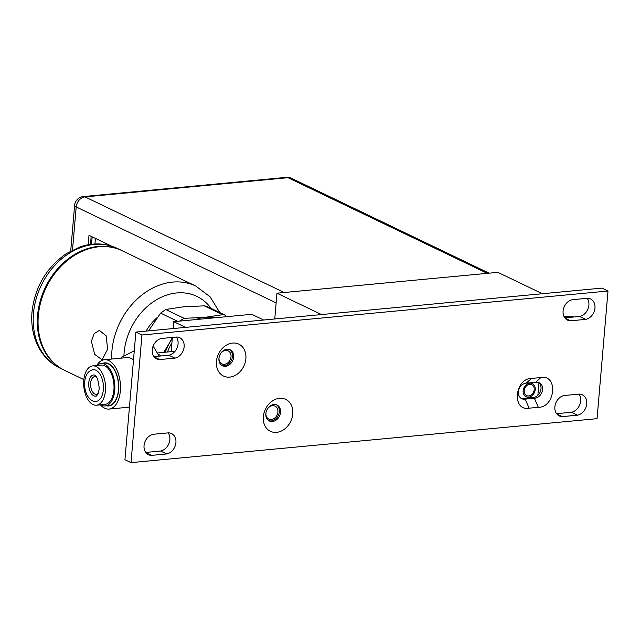 <?xml version="1.0" encoding="UTF-8"?>
<svg xmlns="http://www.w3.org/2000/svg" width="640" height="640" viewBox="0 0 640 640"><rect width="100%" height="100%" fill="white"/><g stroke="black" fill="none" stroke-linecap="round" stroke-linejoin="round"><path stroke-width="0.96" d="M608 291.016L601.928 288.104L135.88 332.072L124.936 459.72L131.008 462.632L597.056 418.664L608 291.016L141.952 334.992L131.008 462.632M268.776 420.656A8.848 7.024 115.6 0 0 279.344 411.728A8.848 7.024 115.6 0 0 276.4 404.768M221.88 365.4A8.848 7.024 115.6 0 0 232.448 356.472A8.848 7.024 115.6 0 0 229.504 349.52M520.984 398.24A8.32 6.6 115.6 0 0 523.088 398.432L533.4 397.464A8.32 6.6 115.6 0 0 540.528 391.104A8.32 6.6 115.6 0 0 538.424 382.4M578.968 394.12A11.016 8.744 -64.4 0 1 579.704 404.896A11.016 8.744 -64.4 0 1 571.44 412.272L556.584 413.672M587.184 298.296A11.016 8.744 -64.4 0 1 587.92 309.08A11.016 8.744 -64.4 0 1 579.656 316.456L564.8 317.856M168.136 432.88A11.016 8.744 -64.4 0 1 168.872 443.656A11.016 8.744 -64.4 0 1 160.608 451.032L145.752 452.44M176.352 337.064A11.016 8.744 -64.4 0 1 177.088 347.84A11.016 8.744 -64.4 0 1 168.816 355.216L153.968 356.616M135.88 332.072L141.952 334.992M245.88 358.696A17.704 14.04 115.6 0 0 232.616 343.064A17.704 14.04 115.6 0 0 216.432 361.472A17.704 14.04 115.6 0 0 229.696 377.104A17.704 14.04 115.6 0 0 245.88 358.696M292.776 413.944A17.704 14.04 115.6 0 0 279.512 398.312A17.704 14.04 115.6 0 0 263.328 416.72A17.704 14.04 115.6 0 0 276.592 432.352A17.704 14.04 115.6 0 0 292.776 413.944M529.128 408.184C511.68 411.536 514.528 378.32 531.68 378.408L540.88 377.544C558.32 374.192 555.48 407.4 538.328 407.32L529.128 408.184L525.192 399.128L534.4 398.256L538.328 407.32M579.32 394.088A11.016 8.744 -64.4 0 1 582.352 394.784A11.016 8.744 -64.4 0 1 586.448 405.736A11.016 8.744 -64.4 0 1 577.512 415.184L562.304 416.624A11.016 8.744 -64.4 0 1 559.272 415.928A11.016 8.744 -64.4 0 1 555.176 404.976A11.016 8.744 -64.4 0 1 564.112 395.52L579.32 394.088M587.536 298.264A11.016 8.744 -64.4 0 1 590.568 298.96A11.016 8.744 -64.4 0 1 594.664 309.912A11.016 8.744 -64.4 0 1 585.72 319.368L570.52 320.8A11.016 8.744 -64.4 0 1 567.488 320.104A11.016 8.744 -64.4 0 1 563.392 309.152A11.016 8.744 -64.4 0 1 572.328 299.704L587.536 298.264M168.488 432.848A11.016 8.744 -64.4 0 1 171.52 433.544A11.016 8.744 -64.4 0 1 175.616 444.496A11.016 8.744 -64.4 0 1 166.68 453.952L151.472 455.384A11.016 8.744 -64.4 0 1 148.44 454.688A11.016 8.744 -64.4 0 1 144.344 443.736A11.016 8.744 -64.4 0 1 153.28 434.28L168.488 432.848M176.704 337.032A11.016 8.744 -64.4 0 1 179.736 337.72A11.016 8.744 -64.4 0 1 183.832 348.68A11.016 8.744 -64.4 0 1 174.888 358.128L159.688 359.568A11.016 8.744 -64.4 0 1 156.656 358.872A11.016 8.744 -64.4 0 1 152.56 347.92A11.016 8.744 -64.4 0 1 161.496 338.464L176.704 337.032M233.664 357.056A8.848 7.024 115.6 0 0 230.128 349.768A8.848 7.024 115.6 0 0 218.936 358.448A8.848 7.024 115.6 0 0 222.472 365.728A8.848 7.024 115.6 0 0 233.664 357.056M280.56 412.304A8.848 7.024 115.6 0 0 277.024 405.024A8.848 7.024 115.6 0 0 265.832 413.696A8.848 7.024 115.6 0 0 269.368 420.984A8.848 7.024 115.6 0 0 280.56 412.304M531.68 378.408L526.008 383.176A8.32 6.6 115.6 0 0 518.72 390.048A8.32 6.6 115.6 0 0 521.72 398.68A8.32 6.6 115.6 0 0 524.64 399.176L525.192 399.128M526.568 383.128L536.312 382.208A8.32 6.6 115.6 0 1 539.232 382.704A8.32 6.6 115.6 0 1 542.232 391.336A8.32 6.6 115.6 0 1 534.944 398.2L533.4 397.464M540.88 377.544L535.768 382.264M534.4 398.256L534.944 398.2M571.44 412.272L577.512 415.184M556.832 413.992L562.304 416.624M579.656 316.456L585.72 319.368M565.04 318.176L570.52 320.8M160.608 451.032L166.68 453.952M146 452.752L151.472 455.384M168.816 355.216L174.888 358.128M154.208 356.936L159.688 359.568M537.88 395.296L538.952 382.816M534.2 389.672A6.016 4.776 -64.4 0 1 526.592 395.568A6.016 4.776 -64.4 0 1 524.184 390.616A6.016 4.776 -64.4 0 1 531.8 384.712A6.016 4.776 -64.4 0 1 534.2 389.672M274.768 318.968L276.976 293.192L497.856 272.352L542.368 293.72M321.496 314.56L276.976 293.192M535.232 389.568A7.256 5.76 115.6 0 0 532.336 383.6A7.256 5.76 115.6 0 0 523.16 390.712A7.256 5.76 115.6 0 0 526.056 396.688A7.256 5.76 115.6 0 0 535.232 389.568M564.072 316.68L569.4 316.176A24.464 13.44 84.6 0 1 573.728 317.016M92.168 236.832L91.536 244.264M95.424 238.392L94.944 243.984M91.168 236.352L90.48 244.4M111.44 246.08L88.992 235.304L88.184 244.76M72.504 250.08L76.2 206.928A9.648 7.656 -64.4 0 1 85.016 196.896A9.648 5.296 -95.4 0 0 83.312 196.568A9.648 9.648 0 0 0 74.608 205.352A9.648 2.528 4.9 0 0 76.2 206.928L276.144 302.896M83.312 196.568L286.304 177.368A9.648 5.296 84.6 0 1 288.008 177.696A9.648 7.656 -64.4 0 1 291.392 178.272L489.12 273.176M185.616 327.384L173.728 321.672L251.768 314.312L263.664 320.016M173.728 321.672L173.136 328.56M172.376 337.44L171.152 351.656M266 412.56A7.216 5.72 115.6 0 0 265.92 413.168A7.216 5.72 115.6 0 0 268.8 419.104A7.216 5.72 115.6 0 0 277.92 412.04A7.216 5.72 115.6 0 0 275.04 406.104A7.216 5.72 115.6 0 0 267.192 409.328M219.064 357.504A7.216 5.72 115.6 0 0 219.016 357.912A7.216 5.72 115.6 0 0 221.896 363.848A7.216 5.72 115.6 0 0 231.016 356.776A7.216 5.72 115.6 0 0 228.144 350.84A7.216 5.72 115.6 0 0 220.432 353.848M158.272 354.216A26.552 14.584 -95.4 0 0 157.888 354.04A26.552 14.584 -95.4 0 1 160.944 355.96A26.552 14.584 -95.4 0 0 158.272 354.216M171.92 342.76A44.256 35.112 115.6 0 0 167.52 351.992M163.728 352.352L169.464 343A46.776 37.112 115.6 0 0 165.312 352.208M172.368 337.512L169.464 343A46.776 37.112 -64.4 0 1 172.288 338.448M195.352 319.632A46.776 37.112 -64.4 0 1 205.088 317.328A46.776 37.112 -64.4 0 1 214.592 317.816M148.536 330.88L160.624 313.128L165.68 309.488L184.096 318.328L205.088 317.328L222.648 314.688L224.736 314.968L226.68 316.68M184.096 318.328L179.416 321.136M165.68 309.488L183.232 306.84L204.232 305.848L206.8 306.36L224.736 314.968M146.072 331.112A44.256 35.112 -64.4 0 1 157.384 317.392M121.888 250.592A66.376 52.664 115.6 0 0 121.528 250.416A66.376 52.664 115.6 0 0 37.584 315.472A66.376 52.664 115.6 0 0 64.08 370.104A66.376 52.664 115.6 0 0 64.448 370.28M111.648 359.048A66.376 52.664 -64.4 0 1 111.896 351.136A66.376 52.664 -64.4 0 1 195.84 286.088L122.256 250.768A66.376 52.664 115.6 0 0 38.312 315.824A66.376 52.664 115.6 0 0 64.808 370.456L83.848 379.592M107.616 349.088L106.144 335.84L99.368 330.368L94.104 333.696L91.4 341.304L94.696 354.368L102.144 359.784L107.616 349.088M96.656 377.2A8.848 4.864 -95.4 0 0 94.656 376.648A8.848 4.864 -95.4 0 0 90.632 383.128A8.848 4.864 -95.4 0 0 96.32 394.272A8.848 4.864 -95.4 0 0 98.176 393.36M93.608 374.968A10.624 5.832 -95.4 0 0 88.776 382.744A10.624 5.832 -95.4 0 0 95.6 396.12C96.76 396.664 97.976 394.232 99.24 388.816C98.376 379.36 96.496 374.752 93.608 374.968M96.104 401.408A15.928 8.752 -95.4 0 0 103.344 389.744A15.928 8.752 -95.4 0 0 93.104 369.688C88.32 370.616 85.512 374.664 84.672 381.824C84.288 387.384 85.376 392.288 87.928 396.52C90.368 400.072 93.096 401.696 96.104 401.408M96.232 366.568A19.736 10.84 84.6 0 1 105.552 387.664A19.736 10.84 84.6 0 1 96.456 405.192A19.736 10.84 84.6 0 1 92.976 404.52A19.736 10.84 -95.4 0 1 83.648 383.424A19.736 10.84 -95.4 0 1 92.752 365.896A19.736 10.84 -95.4 0 1 96.232 366.568M92.752 365.896L101.216 365.096A19.736 10.84 -95.4 0 1 104.696 365.768A19.736 10.84 84.6 0 1 114.024 386.864A19.736 10.84 84.6 0 1 104.928 404.392L96.456 405.192M105.072 405.936L108.752 405.592A21.288 11.696 84.6 0 0 118.56 386.68A21.288 11.696 84.6 0 0 108.504 363.936A21.288 11.696 -95.4 0 0 104.752 363.208L101.072 363.552A21.288 11.696 -95.4 0 1 104.824 364.28A21.288 11.696 84.6 0 1 114.88 387.032A21.288 11.696 84.6 0 1 105.072 405.936A21.288 11.696 84.6 0 1 101.32 405.208A21.288 11.696 -95.4 0 1 100.568 404.808M101.072 363.552A21.288 11.696 -95.4 0 0 96.856 365.504M133.496 359.88A24.784 13.616 84.6 0 0 131.248 358.456A24.784 13.616 -95.4 0 0 126.88 357.608L104.424 359.728A24.784 13.616 -95.4 0 1 108.792 360.568A24.784 13.616 84.6 0 1 120.504 387.056A24.784 13.616 84.6 0 1 109.08 409.072A24.784 13.616 84.6 0 1 104.712 408.224A24.784 13.616 -95.4 0 1 100.408 404.824M104.424 359.728A24.784 13.616 -95.4 0 0 96.704 365.52M102.648 363.408A21.632 11.88 -95.4 0 1 104.72 362.864A21.632 11.88 -95.4 0 1 118.624 390.096A21.632 11.88 84.6 0 1 108.784 405.936A21.632 11.88 84.6 0 1 106.648 405.784M160.944 355.96A26.552 14.584 -95.4 0 0 157.888 354.04M159.144 356.128L153.44 346.632L152.912 346.68M134.272 350.76L121.48 357.328L121.416 358.128M524.64 399.176L523.088 398.432M487.304 273.352L288.008 177.696L85.016 196.896L284.232 292.512M204.232 305.848L222.648 314.688M160.624 313.128L177.656 321.304M123.92 356.072A57.528 45.64 -64.4 0 1 124.112 352.776A57.528 45.64 -64.4 0 1 159.576 298.072A57.528 45.64 -64.4 0 1 211.104 308.424M117.4 248.44C105.608 243 93.152 242.488 80.048 246.896L66.432 253.568C46.376 267.56 34.896 287.048 32 312.04C30.824 326.536 33.688 339.408 40.576 350.648C45.504 358.4 51.96 364.232 59.952 368.12A66.376 52.664 -64.4 0 1 33.456 313.488A66.376 52.664 -64.4 0 1 117.4 248.44L121.528 250.416M70.704 251.024L74.608 205.352M291.392 178.272A9.648 9.648 0 0 0 286.304 177.368M175.024 351.288L157.24 352.968M219.776 312.592L210.128 296.84L195.84 286.088M59.952 368.12L64.08 370.104M129.44 407.152L109.08 409.072"/></g></svg>

